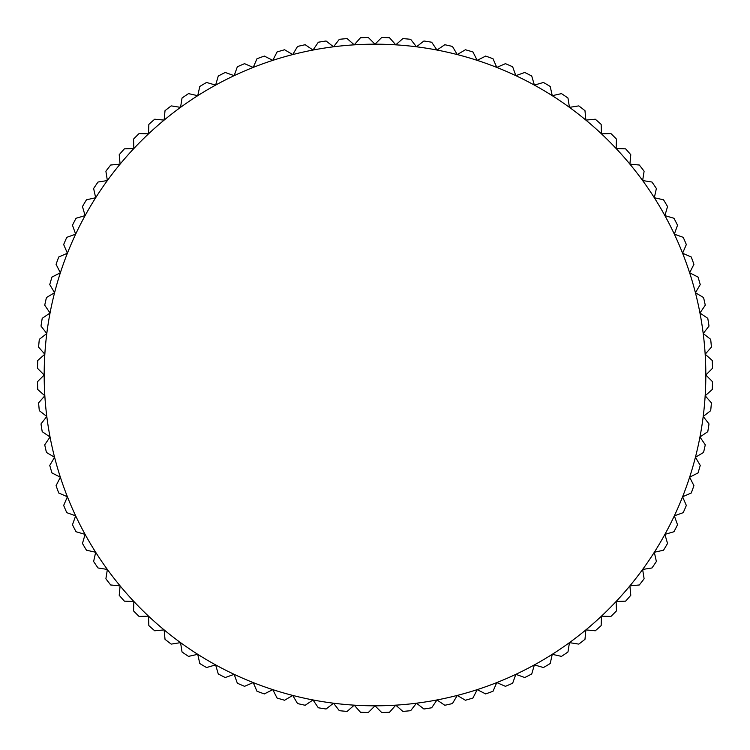 <?xml version="1.0" encoding="UTF-8"?>
<svg xmlns="http://www.w3.org/2000/svg" width="750" height="750" viewBox="0 0 750 750"><rect width="100%" height="100%" fill="white"/><g stroke="black" fill="none" stroke-linecap="round" stroke-linejoin="round"><path stroke-width="1.12" d="M705.159 354.225L711.413 347.137A337.566 337.566 0 0 0 710.681 339.328L703.209 333.534L709.003 326.072A337.566 337.566 0 0 0 707.775 318.328L699.956 313.012L705.272 305.194A337.566 337.566 0 0 0 703.556 297.544L695.419 292.725L700.237 284.587A337.566 337.566 0 0 0 698.044 277.069L689.625 272.775L693.919 264.347A337.566 337.566 0 0 0 691.256 256.978L682.584 253.219L686.334 244.547A337.566 337.566 0 0 0 683.222 237.347L674.334 234.15L677.531 225.253A337.566 337.566 0 0 0 673.978 218.269L664.894 215.625L667.537 206.55A337.566 337.566 0 0 0 663.544 199.8L654.319 197.737L656.381 188.513A337.566 337.566 0 0 0 651.975 182.034L642.638 180.553L644.109 171.216A337.566 337.566 0 0 0 639.309 165.019L629.897 164.128L630.788 154.716A337.566 337.566 0 0 0 625.603 148.837L616.153 148.537L616.453 139.088A337.566 337.566 0 0 0 610.913 133.547L601.462 133.847L601.163 124.397A337.566 337.566 0 0 0 595.284 119.212L585.872 120.103L584.981 110.691A337.566 337.566 0 0 0 578.784 105.891L569.447 107.362L567.966 98.025A337.566 337.566 0 0 0 561.487 93.619L552.263 95.681L550.2 86.456A337.566 337.566 0 0 0 543.45 82.462L534.375 85.106L531.731 76.022A337.566 337.566 0 0 0 524.747 72.469L515.85 75.666L512.653 66.778A337.566 337.566 0 0 0 505.453 63.666L496.781 67.416L493.022 58.744A337.566 337.566 0 0 0 485.653 56.081L477.225 60.375L472.931 51.956A337.566 337.566 0 0 0 465.413 49.762L457.275 54.581L452.456 46.444A337.566 337.566 0 0 0 444.806 44.728L436.988 50.044L431.672 42.225A337.566 337.566 0 0 0 423.928 40.997L416.466 46.791L410.672 39.319A337.566 337.566 0 0 0 402.863 38.587L395.775 44.841L389.522 37.744A337.566 337.566 0 0 0 381.684 37.5L375 44.184L368.316 37.5A337.566 337.566 0 0 0 360.478 37.744L354.225 44.841L347.137 38.587A337.566 337.566 0 0 0 339.328 39.319L333.534 46.791L326.072 40.997A337.566 337.566 0 0 0 318.328 42.225L313.012 50.044L305.194 44.728A337.566 337.566 0 0 0 297.544 46.444L292.725 54.581L284.587 49.762A337.566 337.566 0 0 0 277.069 51.956L272.775 60.375L264.347 56.081A337.566 337.566 0 0 0 256.978 58.744L253.219 67.416L244.547 63.666A337.566 337.566 0 0 0 237.347 66.778L234.15 75.666L225.253 72.469A337.566 337.566 0 0 0 218.269 76.022L215.625 85.106L206.55 82.462A337.566 337.566 0 0 0 199.8 86.456L197.737 95.681L188.513 93.619A337.566 337.566 0 0 0 182.034 98.025L180.553 107.362L171.216 105.891A337.566 337.566 0 0 0 165.019 110.691L164.128 120.103L154.716 119.212A337.566 337.566 0 0 0 148.837 124.397L148.537 133.847L139.088 133.547A337.566 337.566 0 0 0 133.547 139.088L133.847 148.537L124.397 148.837A337.566 337.566 0 0 0 119.212 154.716L120.103 164.128L110.691 165.019A337.566 337.566 0 0 0 105.891 171.216L107.362 180.553L98.025 182.034A337.566 337.566 0 0 0 93.619 188.513L95.681 197.737L86.456 199.8A337.566 337.566 0 0 0 82.462 206.55L85.106 215.625L76.022 218.269A337.566 337.566 0 0 0 72.469 225.253L75.666 234.15L66.778 237.347A337.566 337.566 0 0 0 63.666 244.547L67.416 253.219L58.744 256.978A337.566 337.566 0 0 0 56.081 264.347L60.375 272.775L51.956 277.069A337.566 337.566 0 0 0 49.762 284.587L54.581 292.725L46.444 297.544A337.566 337.566 0 0 0 44.728 305.194L50.044 313.012L42.225 318.328A337.566 337.566 0 0 0 40.997 326.072L46.791 333.534L39.319 339.328A337.566 337.566 0 0 0 38.587 347.137L44.841 354.225L37.744 360.478A337.566 337.566 0 0 0 37.5 368.316L44.184 375L37.5 381.684A337.566 337.566 0 0 0 37.744 389.522L44.841 395.775L38.587 402.863A337.566 337.566 0 0 0 39.319 410.672L46.791 416.466L40.997 423.928A337.566 337.566 0 0 0 42.225 431.672L50.044 436.988L44.728 444.806A337.566 337.566 0 0 0 46.444 452.456L54.581 457.275L49.762 465.413A337.566 337.566 0 0 0 51.956 472.931L60.375 477.225L56.081 485.653A337.566 337.566 0 0 0 58.744 493.022L67.416 496.781L63.666 505.453A337.566 337.566 0 0 0 66.778 512.653L75.666 515.85L72.469 524.747A337.566 337.566 0 0 0 76.022 531.731L85.106 534.375L82.462 543.45A337.566 337.566 0 0 0 86.456 550.2L95.681 552.263L93.619 561.487A337.566 337.566 0 0 0 98.025 567.966L107.362 569.447L105.891 578.784A337.566 337.566 0 0 0 110.691 584.981L120.103 585.872L119.212 595.284A337.566 337.566 0 0 0 124.397 601.163L133.847 601.462L133.547 610.913A337.566 337.566 0 0 0 139.088 616.453L148.537 616.153L148.837 625.603A337.566 337.566 0 0 0 154.716 630.788L164.128 629.897L165.019 639.309A337.566 337.566 0 0 0 171.216 644.109L180.553 642.638L182.034 651.975A337.566 337.566 0 0 0 188.513 656.381L197.737 654.319L199.8 663.544A337.566 337.566 0 0 0 206.55 667.537L215.625 664.894L218.269 673.978A337.566 337.566 0 0 0 225.253 677.531L234.15 674.334L237.347 683.222A337.566 337.566 0 0 0 244.547 686.334L253.219 682.584L256.978 691.256A337.566 337.566 0 0 0 264.347 693.919L272.775 689.625L277.069 698.044A337.566 337.566 0 0 0 284.587 700.237L292.725 695.419L297.544 703.556A337.566 337.566 0 0 0 305.194 705.272L313.012 699.956L318.328 707.775A337.566 337.566 0 0 0 326.072 709.003L333.534 703.209L339.328 710.681A337.566 337.566 0 0 0 347.137 711.413L354.225 705.159L360.478 712.256A337.566 337.566 0 0 0 368.316 712.5L375 705.816L381.684 712.5A337.566 337.566 0 0 0 389.522 712.256L395.775 705.159L402.863 711.413A337.566 337.566 0 0 0 410.672 710.681L416.466 703.209L423.928 709.003A337.566 337.566 0 0 0 431.672 707.775L436.988 699.956L444.806 705.272A337.566 337.566 0 0 0 452.456 703.556L457.275 695.419L465.413 700.237A337.566 337.566 0 0 0 472.931 698.044L477.225 689.625L485.653 693.919A337.566 337.566 0 0 0 493.022 691.256L496.781 682.584L505.453 686.334A337.566 337.566 0 0 0 512.653 683.222L515.85 674.334L524.747 677.531A337.566 337.566 0 0 0 531.731 673.978L534.375 664.894L543.45 667.537A337.566 337.566 0 0 0 550.2 663.544L552.263 654.319L561.487 656.381A337.566 337.566 0 0 0 567.966 651.975L569.447 642.638L578.784 644.109A337.566 337.566 0 0 0 584.981 639.309L585.872 629.897L595.284 630.788A337.566 337.566 0 0 0 601.163 625.603L601.462 616.153L610.913 616.453A337.566 337.566 0 0 0 616.453 610.913L616.153 601.462L625.603 601.163A337.566 337.566 0 0 0 630.788 595.284L629.897 585.872L639.309 584.981A337.566 337.566 0 0 0 644.109 578.784L642.638 569.447L651.975 567.966A337.566 337.566 0 0 0 656.381 561.487L654.319 552.263L663.544 550.2A337.566 337.566 0 0 0 667.537 543.45L664.894 534.375L673.978 531.731A337.566 337.566 0 0 0 677.531 524.747L674.334 515.85L683.222 512.653A337.566 337.566 0 0 0 686.334 505.453L682.584 496.781L691.256 493.022A337.566 337.566 0 0 0 693.919 485.653L689.625 477.225L698.044 472.931A337.566 337.566 0 0 0 700.237 465.413L695.419 457.275L703.556 452.456A337.566 337.566 0 0 0 705.272 444.806L699.956 436.988L707.775 431.672A337.566 337.566 0 0 0 709.003 423.928L703.209 416.466L710.681 410.672A337.566 337.566 0 0 0 711.413 402.863L705.159 395.775L712.256 389.522A337.566 337.566 0 0 0 712.5 381.684L705.816 375A330.816 330.816 0 0 0 50.044 313.012A330.816 330.816 0 0 0 682.584 496.781A330.816 330.816 0 0 0 705.816 375L712.5 368.316A337.566 337.566 0 0 0 712.256 360.478L705.159 354.225"/></g></svg>
